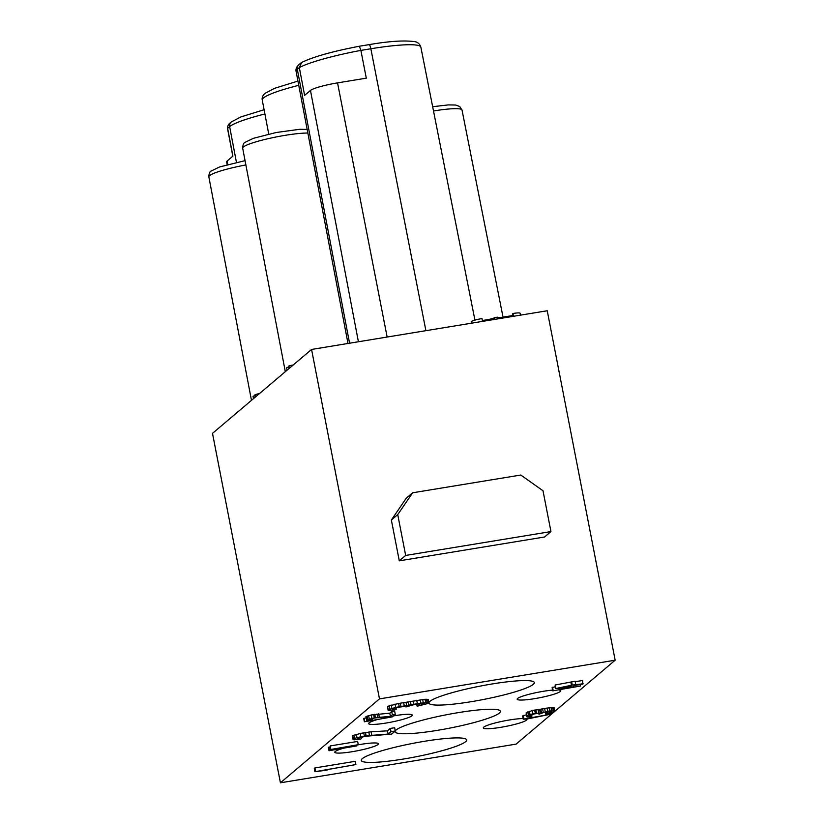 <?xml version="1.0" encoding="UTF-8"?>
<svg xmlns="http://www.w3.org/2000/svg" width="824" height="824" viewBox="0 0 824 824"><rect width="100%" height="100%" fill="white"/><g stroke="black" fill="none" stroke-linecap="round" stroke-linejoin="round"><path stroke-width="1.24" d="M471.173 701.698A53.673 6.88 169 0 0 534.312 682.591A53.673 6.88 169 0 0 492.093 683.971A53.673 6.88 169 0 0 428.943 703.078A53.673 6.88 169 0 0 471.173 701.698M379.483 698.886L615.157 660.199L516.102 744.113L280.428 782.8L379.483 698.886L311.565 349.448L547.239 310.761L615.157 660.199M552.605 690.11A22.227 2.843 169 0 0 543.294 691.305A22.227 2.843 169 0 0 517.153 699.216A22.227 2.843 169 0 0 534.632 698.649A22.227 2.843 169 0 0 560.784 690.739A22.227 2.843 169 0 0 559.372 690.049M376.547 719.785A22.227 2.843 169 0 0 368.647 723.596A22.227 2.843 169 0 0 386.126 723.029A22.227 2.843 169 0 0 412.278 715.119A22.227 2.843 169 0 0 394.789 715.685A22.227 2.843 169 0 0 393.409 715.922M342.393 748.542A22.227 2.843 169 0 0 334.812 752.261A22.227 2.843 169 0 0 352.291 751.694A22.227 2.843 169 0 0 378.443 743.784A22.227 2.843 169 0 0 360.953 744.35A22.227 2.843 169 0 0 358.09 744.845M523.096 718.559A22.227 2.843 169 0 0 509.459 719.97A22.227 2.843 169 0 0 483.317 727.88A22.227 2.843 169 0 0 500.796 727.314A22.227 2.843 169 0 0 526.948 719.404A22.227 2.843 169 0 0 526.701 719.084M403.492 759.028A53.673 6.88 169 0 0 466.642 739.921A53.673 6.88 169 0 0 424.422 741.301A53.673 6.88 169 0 0 361.273 760.408A53.673 6.88 169 0 0 403.492 759.028M395.242 731.022A53.673 6.88 169 0 0 395.108 731.743A53.673 6.88 169 0 0 437.328 730.363A53.673 6.88 169 0 0 500.477 711.256A53.673 6.88 169 0 0 458.257 712.636A53.673 6.88 169 0 0 395.283 730.939M355.886 764.569L355.257 761.304L314.902 767.927L314.284 768.452L314.923 771.717L327.19 770.121L321.793 770.584L355.886 764.569L314.923 771.717M428.83 702.779L428.202 699.514L425.029 699.267L398.62 703.459L387.538 706.395L388.114 710.298L389.422 710.37L395.778 709.67L392.502 709.516L392.564 708.877L398.744 707.167L405.202 706.384L406.304 706.621L405.892 706.961L413.236 704.85L423.433 703.243L424.442 703.572L423.824 704.087L417.14 706.23L428.017 703.469L428.387 702.573L420.817 703.119L395.716 707.383L387.97 709.835M329.899 746.935L328.385 747.471L329.013 750.736L356.874 745.875L329.013 750.736M358.265 744.7L357.626 741.435L330.187 745.936L330.403 749.562L358.265 744.7L330.403 749.562M366.113 717.838L363.734 718.518L364.373 721.783L392.224 716.921L364.373 721.783M395.283 714.336L394.644 711.071L391.73 711.545L389.783 713.193L371.222 714.964L365.887 716.695L366.618 720.269L367.514 720.32L371.83 719.846L369.646 719.301L375.013 717.941L392.78 716.447L395.283 714.336L392.368 714.81L390.422 716.458L375.435 717.591L366.526 719.96M526.206 714.841L522.581 715.912L523.209 719.177L526.608 719.095L551.349 714.089L523.209 719.177M554.82 711.143L554.068 707.579L552.544 707.28L532.222 710.535L526.165 712.873L526.577 716.736L527.278 716.932L531.377 716.653L531.954 716.169L529.605 715.757L534.735 713.811L538.937 713.44L538.947 714.223L544.54 712.276L551.431 711.225L551.091 712.307L545.859 714.356L552.852 712.42L554.82 711.143L550.02 710.824L541.502 712.853L532.86 713.8L528.431 715.16L526.577 716.736M555.036 686.825L552.111 687.587L552.75 690.852L580.601 686.001L552.75 690.852M583.248 683.766L572.258 685.094L555.386 688.617L569.487 687.443L572.989 686.866L574.658 685.455L582.826 684.116L582.609 680.5L575.224 681.706M575.77 684.517L575.131 681.252L555.17 685.001L555.386 688.617M395.283 730.981L394.655 727.716L390.36 728.416L387.496 730.837L371.161 731.774L360.201 733.432L352.353 735.976L353.136 739.715L354.444 739.777L360.799 739.077L357.534 738.922L357.585 738.283L365.485 736.285L391.606 734.091L395.283 730.981L390.998 731.681L388.135 734.102L366.093 735.77L356.998 737.614L352.991 739.241M280.428 782.8L212.499 433.362L311.565 349.448M337.541 82.884A23.402 2.997 -11 0 0 310.463 90.444L304.633 95.378L299.328 67.589A64.396 8.25 -11 0 1 360.891 50.398L366.299 78.156L337.541 82.884L387.146 337.037M368.936 44.712A5.037 1.112 80.7 0 1 369.07 44.64A5.037 1.112 80.7 0 1 370.862 48.76L360.891 50.398L359.367 46.278M349.572 343.206L297.309 69.298A63.561 8.147 -11 0 0 296.084 71.379C295.62 69.01 296.558 66.775 298.906 64.674A5.037 4.862 49.7 0 0 297.309 69.298L299.328 67.589L301.666 62.47C313.233 56.804 332.484 51.397 359.429 46.226M229.268 123.672L231.225 122.004A5.037 4.862 49.7 0 0 229.638 126.618L227.62 128.328L227.692 126.165L227.589 128.863A64.396 8.25 -11 0 1 227.62 128.328L232.914 156.127L227.094 161.061L227.754 164.512M227.187 164.666L226.641 161.823A23.402 2.997 -11 0 1 227.094 161.061M227.692 126.165L229.257 123.682M255.203 397.189L255.049 394.614L259.447 393.594M255.502 396.931L255.049 394.614M258.242 394.614L258.087 393.81M253.493 398.641L253.04 396.323L254.915 395.654M289.049 368.524L288.884 365.949L293.282 364.929M287.082 370.182L286.639 367.926A4.532 0.577 -11 0 1 288.75 367.01M482.37 320.515L487.283 319.712A6.036 0.772 169 0 0 494.266 317.755L497.325 317.158L497.665 318.898M471.606 323.173L471.338 321.793A9.054 1.164 -11 0 1 481.988 318.569L482.534 321.381M512.868 316.395L512.394 313.975L512.981 313.481A9.054 1.164 -11 0 1 520.109 313.244L520.48 315.149M497.418 317.662A6.036 0.772 169 0 0 501.806 317.322L510.046 315.973A6.036 0.772 169 0 0 512.683 315.458M253.782 398.394L253.339 396.066M292.077 365.949L291.923 365.156M289.337 368.266L288.884 365.949M494.75 319.372L494.421 317.631M513.527 316.292L512.981 313.481M406.273 498.19L412.649 492.783L520.799 475.036L543.006 490.764L550.947 531.583L544.571 536.99L399.29 560.835L391.359 520.016L406.273 498.19M412.649 492.783L397.734 514.609L405.666 555.438L550.947 531.583M391.359 520.016L397.734 514.609M399.29 560.835L405.666 555.438M314.902 767.927L315.53 771.202M569.971 687.031L560.062 687.855L571.156 686.031L569.971 687.031L569.817 686.248M425.029 699.267L425.668 702.532M422.661 699.514L423.289 702.779M426.441 699.246L427.079 702.511M427.749 699.308L428.387 702.573M416.738 704.139L417.14 706.23M417.315 704.046L417.655 705.797M419.138 703.748L419.468 705.437M421.095 703.459L421.394 704.984M422.197 703.336L422.454 704.664M423.66 703.263L423.824 704.087M393.707 708.393L393.913 709.485M395.994 707.754L396.293 709.237M387.538 706.395L388.176 709.66M389.113 705.653L389.742 708.918M391.235 705.025L391.874 708.29M395.077 704.118L395.716 707.383M398.62 703.459L399.249 706.735M400.33 703.181L400.969 706.446M403.667 702.707L404.296 705.972M406.036 702.45L406.675 705.725M408.199 702.378L408.838 705.643M410.434 701.667L411.063 704.932M413.215 701.069L413.844 704.335M416.748 700.421L417.387 703.686M420.188 699.854L420.817 703.119M356.751 745.236L356.874 745.875M328.797 747.121L329.435 750.386M330.187 745.936L330.826 749.212M364.146 718.157L364.785 721.422M370.429 718.971L370.573 719.723M371.984 718.538L372.18 719.548M366.165 716.458L366.804 719.723M367.164 716.005L367.803 719.27M368.616 715.582L369.245 718.847M371.222 714.964L371.861 718.229M373.632 714.521L374.261 717.786M374.796 714.326L375.435 717.591M377.062 713.996L377.701 717.271M378.679 713.831L379.308 717.096M389.783 713.193L390.422 716.458M391.73 711.545L392.368 714.81M551.143 713.028L551.349 714.089M523.271 715.325L523.909 718.59M552.544 707.28L553.182 710.546M551.019 707.373L551.658 710.638M553.368 707.383L553.996 710.649M554.068 707.579L554.707 710.844M545.416 712.08L545.859 714.356M546.054 711.936L546.436 713.862M547.342 711.658L547.713 713.574M548.774 711.431L549.114 713.193M549.618 711.297L549.927 712.894M550.885 711.225L551.091 712.307M538.793 713.44L538.947 714.223M530.244 715.284L530.429 716.252M531.655 714.645L531.954 716.169M526.165 712.873L526.804 716.138M526.402 712.678L527.03 715.943M527.793 711.895L528.431 715.16M529.42 711.308L530.059 714.573M532.222 710.535L532.86 713.8M534.673 710.051L535.312 713.316M535.847 709.866L536.476 713.131M538.062 709.577L538.7 712.842M539.586 709.485L540.214 712.75M540.874 709.588L541.502 712.853M542.614 708.908L543.253 712.173M544.602 708.424L545.231 711.689M547.054 707.94L547.682 711.205M549.392 707.559L550.02 710.824M580.323 684.528L580.601 686.001M552.533 687.237L553.161 690.502M555.17 685.001L555.809 688.267M570.929 682.416L571.568 685.681M571.629 681.819L572.258 685.094M358.728 737.81L358.945 738.901M361.025 737.161L361.314 738.644M352.765 735.636L353.403 738.901M354.238 734.977L354.866 738.242M356.359 734.349L356.998 737.614M360.201 733.432L360.84 736.697M363.744 732.783L364.373 736.048M365.454 732.505L366.093 735.77M368.792 732.031L369.43 735.296M371.161 731.774L371.799 735.039M387.496 730.837L388.135 734.102M390.36 728.416L390.998 731.681M359.47 46.216L369.07 44.64C388.877 41.221 404.028 40.211 414.524 41.622C417.531 41.952 419.643 43.785 420.858 47.123A63.561 8.147 -11 0 0 370.862 48.76L425.895 330.682M310.463 90.444L358.409 341.754M264.906 113.98A63.561 8.147 -11 0 0 229.638 126.618L236.457 162.39M297.938 81.082L274.464 88.353L265.06 93.339C262.722 95.44 261.785 97.665 262.248 100.044A63.561 8.147 -11 0 1 263.474 97.953A63.561 8.147 -11 0 1 298.741 85.315M432.662 106.708L448.266 104.906L455.6 105.029L459.689 106.481L462.017 110.025A36.081 4.625 169 0 0 433.506 110.972M245.871 164.944A36.081 4.625 169 0 0 209.533 175.656A36.081 4.625 169 0 0 208.843 176.841L251.475 400.351M494.585 319.403L494.266 317.755M487.447 320.577L487.283 319.712M510.211 316.838L510.046 315.973M501.981 318.188L501.806 317.322M307.846 133.055A36.081 4.625 169 0 0 271.508 137.927A36.081 4.625 169 0 0 243.368 146.991A36.081 4.625 169 0 0 242.678 148.176L285.31 371.686M298.906 64.674L300.863 63.015M227.589 128.863L232.811 156.22M231.225 122.004L240.835 116.936L264.102 109.736M296.084 71.379L347.986 343.464M420.858 47.123L474.923 320.124M262.248 100.044L268.737 134.075M462.017 110.025L503.031 317.127M208.843 176.841C209.008 173.524 209.77 171.588 211.129 171.042L219.575 166.963L245.058 160.659M307.156 129.419L299.761 129.286L276.39 132.468L253.411 138.308L244.965 142.377C243.605 142.923 242.843 144.859 242.678 148.176"/></g></svg>
